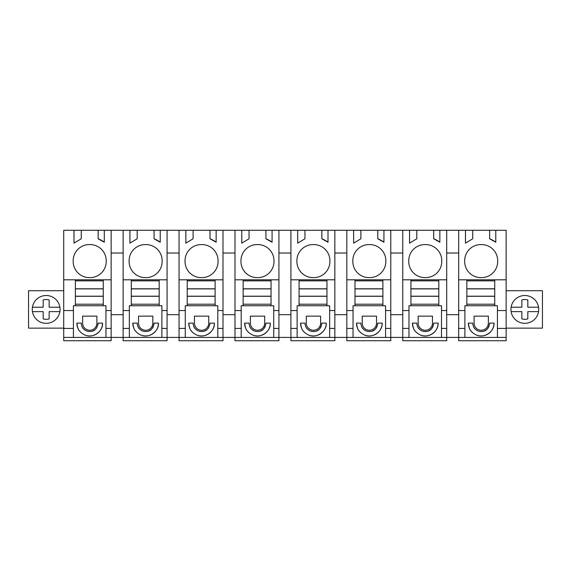 <?xml version="1.0" encoding="UTF-8"?>
<svg xmlns="http://www.w3.org/2000/svg" width="571" height="571" viewBox="0 0 571 571"><rect width="100%" height="100%" fill="white"/><g stroke="black" fill="none" stroke-linecap="round" stroke-linejoin="round"><path stroke-width="0.86" d="M73.987 230.27L81.253 230.27L81.253 238.785L73.987 243.146L73.987 230.27L63.724 230.27L63.724 340.73L111.145 340.73L111.145 337.425L506.134 337.425L506.134 230.27L489.632 230.27L489.618 238.785L489.632 230.27L472.738 230.27L472.738 238.785L465.472 243.146L465.472 230.27L472.738 230.27M63.724 337.425L111.145 337.425L111.145 279.811L75.372 279.811L75.372 280.861L103.258 280.861L103.258 279.811M73.416 337.425L73.416 328.404L63.724 328.404M63.724 310.545L73.416 310.545L73.416 328.404M63.724 279.811L75.372 279.811M73.416 310.545L73.416 305.742L105.949 305.742L105.949 328.404L111.145 328.404M75.372 280.861L75.372 305.742L73.416 305.742M81.253 230.27L98.141 230.27L98.141 238.785L104.3 242.24L104.3 230.27L111.145 230.27L111.145 279.811M89.697 244.588A16.145 16.145 0 0 1 106.206 261.097A16.145 16.145 0 0 1 89.697 277.606A16.145 16.145 0 0 1 73.188 261.097A16.145 16.145 0 0 1 89.697 244.588M104.3 242.225A23.854 23.854 -90 0 0 98.155 238.785L98.155 230.27L104.3 230.27M465.486 243.125L465.486 230.27L111.145 230.27M63.724 290.703L28.55 290.703L28.55 328.132L63.724 328.132M39.499 321.623A13.904 13.904 0 0 1 33.96 302.751A13.904 13.904 0 0 1 52.832 297.213A13.904 13.904 0 0 1 58.37 316.084A13.904 13.904 0 0 1 39.499 321.623M506.134 337.425L506.134 340.73L458.684 340.73L458.684 328.404L464.894 328.404L464.894 305.742L494.743 305.742L494.743 279.811L466.85 279.811L466.85 280.861L494.743 280.861M506.134 328.132L542.45 328.132L542.45 290.703L506.134 290.703M402.755 230.27L402.755 340.73L446.7 340.73L446.7 230.27M346.833 230.27L346.833 340.73L390.778 340.73L390.778 230.27M290.903 230.27L290.903 340.73L334.849 340.73L334.849 230.27M234.981 230.27L234.981 340.73L278.926 340.73L278.926 230.27M179.051 230.27L179.051 340.73L222.997 340.73L222.997 230.27M123.129 230.27L123.129 340.73L167.075 340.73L167.075 230.27M441.504 337.425L441.504 328.404L446.7 328.404M441.504 328.404L441.504 305.742L438.813 305.742L438.813 279.811L410.927 279.811L410.927 280.861L438.813 280.861M402.755 310.545L408.972 310.545L408.972 305.742L438.813 305.742M417.501 326.455A8.444 8.444 0 0 0 421.969 330.894M427.286 331.301A8.444 8.444 0 0 0 433.096 326.234M433.603 324.314A8.444 8.444 0 0 0 433.689 323.115C432.839 328.075 430.698 330.802 427.279 331.308C424.224 331.951 421.534 331.187 419.207 329.003C417.915 328.032 417.115 326.07 416.809 323.115L412.412 323.115A12.84 12.84 0 0 0 413.854 329.039M414.874 330.68A12.84 12.84 0 0 0 416.78 332.765M420.67 335.113A12.84 12.84 0 0 0 427.451 335.769M427.529 335.755A12.84 12.84 0 0 0 438.093 323.115L433.689 323.115M418.165 323.115A7.145 7.145 0 0 0 425.309 330.259A7.145 7.145 0 0 0 432.454 323.115L432.454 316.141L418.165 316.141L418.165 323.115L418.165 316.141M408.972 310.545L408.972 337.425M402.755 328.404L408.972 328.404M385.582 337.425L385.582 328.404L390.778 328.404M385.582 328.404L385.582 305.742L382.891 305.742L382.891 279.811L354.998 279.811L354.998 280.861L382.891 280.861M346.833 310.545L353.042 310.545L353.042 305.742L382.891 305.742M361.579 326.462A8.444 8.444 0 0 0 366.047 330.887M371.364 331.301A8.444 8.444 0 0 0 377.167 326.234M377.681 324.314A8.444 8.444 0 0 0 377.766 323.115C376.91 328.075 374.776 330.802 371.35 331.308C368.302 331.951 365.611 331.187 363.277 329.003C361.985 328.032 361.186 326.07 360.886 323.115L356.482 323.115A12.84 12.84 0 0 0 357.218 327.39M357.232 327.44A12.84 12.84 0 0 0 357.924 329.024M358.952 330.688A12.84 12.84 0 0 0 360.843 332.757M364.748 335.113A12.84 12.84 0 0 0 371.528 335.769M371.6 335.755A12.84 12.84 0 0 0 382.17 323.115L377.766 323.115M362.235 323.115A7.145 7.145 0 0 0 369.38 330.259A7.145 7.145 0 0 0 376.525 323.115L376.525 316.141L362.235 316.141L362.235 323.115L362.235 316.141M353.042 310.545L353.042 337.425M346.833 328.404L353.042 328.404M329.653 337.425L329.653 328.404L334.849 328.404M329.653 328.404L329.653 305.742L326.962 305.742L326.962 279.811L299.076 279.811L299.076 280.861L326.962 280.861M290.903 310.545L297.12 310.545L297.12 305.742L326.962 305.742M305.649 326.455A8.444 8.444 0 0 0 310.117 330.887M315.435 331.308A8.444 8.444 0 0 0 321.245 326.234M321.751 324.314A8.444 8.444 0 0 0 321.837 323.115C320.988 328.075 318.846 330.802 315.428 331.308C312.373 331.951 309.682 331.187 307.355 329.003C306.063 328.032 305.264 326.07 304.957 323.115L300.56 323.115A12.84 12.84 0 0 0 302.009 329.046M303.015 330.666A12.84 12.84 0 0 0 304.928 332.765M308.811 335.106A12.84 12.84 0 0 0 315.592 335.769M315.67 335.755A12.84 12.84 0 0 0 326.248 323.115L321.837 323.115M306.313 323.115A7.145 7.145 0 0 0 313.458 330.259A7.145 7.145 0 0 0 320.602 323.115L320.602 316.141L306.313 316.141L306.313 323.115L306.313 316.141M297.12 310.545L297.12 337.425M290.903 328.404L297.12 328.404M273.73 337.425L273.73 328.404L278.926 328.404M273.73 328.404L273.73 305.742L271.039 305.742L271.039 279.811L243.146 279.811L243.146 280.861L271.039 280.861M234.981 310.545L241.19 310.545L241.19 305.742L271.039 305.742M249.72 326.441A8.444 8.444 0 0 0 254.195 330.894M259.512 331.301A8.444 8.444 0 0 0 265.315 326.234M265.829 324.314A8.444 8.444 0 0 0 265.915 323.115C265.058 328.075 262.924 330.802 259.498 331.308C256.45 331.951 253.76 331.187 251.426 329.003C250.134 328.032 249.341 326.07 249.035 323.115L244.631 323.115A12.84 12.84 0 0 0 245.366 327.397M245.38 327.433A12.84 12.84 0 0 0 246.072 329.024M247.1 330.688A12.84 12.84 0 0 0 248.999 332.757M252.896 335.113A12.84 12.84 0 0 0 259.677 335.769M259.748 335.755A12.84 12.84 0 0 0 270.319 323.115L265.915 323.115M250.383 323.115A7.145 7.145 0 0 0 257.528 330.259A7.145 7.145 0 0 0 264.68 323.115L264.68 316.141L250.383 316.141L250.383 323.115L250.383 316.141M241.19 310.545L241.19 337.425M234.981 328.404L241.19 328.404M217.801 337.425L217.801 328.404L222.997 328.404M217.801 328.404L217.801 305.742L215.11 305.742L215.11 279.811L187.224 279.811L187.224 280.861L215.11 280.861M179.051 310.545L185.268 310.545L185.268 305.742L215.11 305.742M193.797 326.462A8.444 8.444 0 0 0 198.265 330.887M203.583 331.308A8.444 8.444 0 0 0 206.609 329.867M209.907 324.314A8.444 8.444 0 0 0 209.985 323.115C209.136 328.075 206.995 330.802 203.576 331.308C200.521 331.951 197.83 331.187 195.503 329.003C194.211 328.032 193.412 326.07 193.105 323.115L188.708 323.115A12.84 12.84 0 0 0 190.157 329.053M191.164 330.666A12.84 12.84 0 0 0 193.091 332.779M196.959 335.113A12.84 12.84 0 0 0 203.747 335.769M203.833 335.755A12.84 12.84 0 0 0 214.396 323.115L209.985 323.115M194.461 323.115A7.145 7.145 0 0 0 201.606 330.259A7.145 7.145 0 0 0 208.75 323.115L208.75 316.141L194.461 316.141L194.461 323.115L194.461 316.141M185.268 310.545L185.268 337.425M179.051 328.404L185.268 328.404M161.879 337.425L161.879 328.404L167.075 328.404M161.879 328.404L161.879 305.742L159.188 305.742L159.188 279.811L131.294 279.811L131.294 280.861L159.188 280.861M123.129 310.545L129.339 310.545L129.339 305.742L159.188 305.742M137.868 326.441A8.444 8.444 0 0 0 142.343 330.894M147.661 331.301A8.444 8.444 0 0 0 153.463 326.234M153.977 324.314A8.444 8.444 0 0 0 154.063 323.115C153.206 328.075 151.072 330.802 147.646 331.308C144.599 331.951 141.908 331.187 139.574 329.003C138.282 328.032 137.49 326.07 137.183 323.115L132.779 323.115A12.84 12.84 0 0 0 133.514 327.397M133.528 327.426A12.84 12.84 0 0 0 134.221 329.024M135.248 330.688A12.84 12.84 0 0 0 137.147 332.765M141.044 335.113A12.84 12.84 0 0 0 147.825 335.769M147.896 335.755A12.84 12.84 0 0 0 158.467 323.115L154.063 323.115M138.532 323.115A7.145 7.145 0 0 0 145.676 330.259A7.145 7.145 0 0 0 152.828 323.115L152.828 316.141L138.532 316.141L138.532 323.115L138.532 316.141M129.339 310.545L129.339 337.425M123.129 328.404L129.339 328.404M105.949 337.425L105.949 328.404M81.946 326.462A8.444 8.444 0 0 0 86.414 330.887M91.731 331.308A8.444 8.444 0 0 0 94.757 329.867M98.055 324.314A8.444 8.444 0 0 0 98.141 323.115C97.284 328.075 95.143 330.802 91.724 331.308C88.676 331.951 85.985 331.187 83.651 329.003C82.36 328.032 81.56 326.07 81.253 323.115L76.857 323.115A12.84 12.84 0 0 0 78.306 329.053M79.312 330.673A12.84 12.84 0 0 0 81.225 332.765M85.115 335.113A12.84 12.84 0 0 0 91.902 335.769M91.974 335.755A12.84 12.84 0 0 0 102.544 323.115L98.141 323.115M82.609 323.115A7.145 7.145 0 0 0 89.754 330.259A7.145 7.145 0 0 0 96.899 323.115L96.899 316.141L82.609 316.141L82.609 323.115L82.609 316.141M497.434 337.425L497.434 328.404L506.134 328.404M497.434 328.404L497.434 305.742L494.743 305.742M473.423 326.441A8.444 8.444 0 0 0 477.898 330.894M483.216 331.301A8.444 8.444 0 0 0 489.019 326.234M489.533 324.314A8.444 8.444 0 0 0 489.618 323.115C488.762 328.075 486.628 330.802 483.202 331.308C480.154 331.951 477.463 331.187 475.129 329.003C473.837 328.032 473.038 326.07 472.738 323.115L468.334 323.115A12.84 12.84 0 0 0 469.069 327.39M469.084 327.433A12.84 12.84 0 0 0 469.776 329.024M470.804 330.688A12.84 12.84 0 0 0 472.702 332.765M476.599 335.113A12.84 12.84 0 0 0 483.38 335.769M483.451 335.755A12.84 12.84 0 0 0 494.022 323.115L489.618 323.115M474.087 323.115A7.145 7.145 0 0 0 481.232 330.259A7.145 7.145 0 0 0 488.376 323.115L488.376 316.141L474.087 316.141L474.087 323.115L474.087 316.141M464.894 337.425L464.894 328.404M458.684 328.404L458.684 279.811L466.85 279.811M458.684 230.27L458.684 279.811M103.258 305.742L103.258 280.861M105.949 310.545L111.145 310.545M74.009 230.27L74.009 243.125M111.145 253.024L117.148 253.024L111.145 253.024M160.23 230.27L160.23 242.24L154.063 238.785L154.084 230.27M154.063 230.27L154.063 238.785M137.183 230.27L137.183 238.785L129.917 243.146L129.917 230.27M129.117 261.097A16.145 16.145 0 0 1 145.626 244.588A16.145 16.145 0 0 1 162.135 261.097A16.145 16.145 0 0 1 145.626 277.606A16.145 16.145 0 0 1 129.117 261.097M129.938 230.27L129.938 243.125M160.23 242.225A23.854 23.854 -90 0 0 154.084 238.785M216.152 230.27L216.152 242.24L209.985 238.785L210.007 230.27M209.985 230.27L209.985 238.785M193.105 230.27L193.105 238.785L185.839 243.146L185.839 230.27M185.04 261.097A16.145 16.145 0 0 1 201.549 244.588A16.145 16.145 0 0 1 218.058 261.097A16.145 16.145 0 0 1 201.549 277.606A16.145 16.145 0 0 1 185.04 261.097M185.86 230.27L185.86 243.125M216.152 242.225A23.854 23.854 -90 0 0 210.007 238.785M272.082 230.27L272.082 242.24L265.915 238.785L265.936 230.27M265.915 230.27L265.915 238.785M249.035 230.27L249.035 238.785L241.769 243.146L241.769 230.27L241.79 243.125M240.969 261.097A16.145 16.145 0 0 1 257.478 244.588A16.145 16.145 0 0 1 273.987 261.097A16.145 16.145 0 0 1 257.478 277.606A16.145 16.145 0 0 1 240.969 261.097M272.082 242.225A23.854 23.854 -90 0 0 265.936 238.785M328.004 230.27L328.004 242.24L321.837 238.785L321.858 230.27M321.837 230.27L321.837 238.785M304.957 230.27L304.957 238.785L297.691 243.146L297.691 230.27L297.712 243.125M296.891 261.097A16.145 16.145 0 0 1 313.4 244.588A16.145 16.145 0 0 1 329.91 261.097A16.145 16.145 0 0 1 313.4 277.606A16.145 16.145 0 0 1 296.891 261.097M328.004 242.225A23.854 23.854 -90 0 0 321.858 238.785M383.933 230.27L383.933 242.24L377.766 238.785L377.788 230.27M377.766 230.27L377.766 238.785M360.886 230.27L360.886 238.785L353.62 243.146L353.62 230.27L353.642 243.125M352.821 261.097A16.145 16.145 0 0 1 369.33 244.588A16.145 16.145 0 0 1 385.839 261.097A16.145 16.145 0 0 1 369.33 277.606A16.145 16.145 0 0 1 352.821 261.097M383.933 242.225A23.854 23.854 -90 0 0 377.788 238.785M439.856 230.27L439.856 242.24L433.689 238.785L433.71 230.27M433.689 230.27L433.689 238.785M416.809 230.27L416.809 238.785L409.543 243.146L409.543 230.27L409.564 243.125M408.743 261.097A16.145 16.145 0 0 1 425.252 244.588A16.145 16.145 0 0 1 441.761 261.097A16.145 16.145 0 0 1 425.252 277.606A16.145 16.145 0 0 1 408.743 261.097M439.856 242.225A23.854 23.854 -90 0 0 433.71 238.785M495.785 230.27L495.785 242.24L489.618 238.785A23.854 23.854 -90 0 1 495.785 242.225M464.673 261.097A16.145 16.145 0 0 1 481.182 244.588A16.145 16.145 0 0 1 497.691 261.097A16.145 16.145 0 0 1 481.182 277.606A16.145 16.145 0 0 1 464.673 261.097M524.828 323.322A13.904 13.904 0 0 0 538.567 307.219C537.754 302.794 535.398 299.461 531.501 297.213A13.904 13.904 0 0 1 537.04 316.084A13.904 13.904 0 0 1 518.168 321.623A13.904 13.904 0 0 1 512.63 302.751A13.904 13.904 0 0 1 531.501 297.213A13.904 13.904 0 0 0 524.842 295.514M494.743 279.811L506.134 279.811M497.434 310.545L506.134 310.545M446.7 314.671L458.684 314.671M402.755 279.811L410.927 279.811M438.813 279.811L446.7 279.811M441.504 310.545L446.7 310.545M458.684 253.024L446.7 253.024M408.972 305.742L410.927 305.742L410.927 304.2L438.813 304.2M412.412 323.115C413.097 327.675 413.918 330.195 414.874 330.673C415.888 332.315 417.815 333.785 420.641 335.098C428.5 338.66 438.692 331.458 438.093 323.115M410.927 280.861L410.927 304.2M402.755 253.024L390.778 253.024M390.778 314.671L402.755 314.671M346.833 279.811L354.998 279.811M382.891 279.811L390.778 279.811M385.582 310.545L390.778 310.545M353.042 305.742L354.998 305.742L354.998 304.2L382.891 304.2M356.482 323.115C357.175 327.675 357.996 330.195 358.945 330.673C359.966 332.308 361.886 333.785 364.712 335.098C372.57 338.66 382.77 331.458 382.17 323.115M354.998 280.861L354.998 304.2M346.833 253.024L334.849 253.024M334.849 314.671L346.833 314.671M290.903 279.811L299.076 279.811L299.076 288.783L326.962 288.783M326.962 279.811L334.849 279.811M329.653 310.545L334.849 310.545M297.12 305.742L299.076 305.742L299.076 304.2L299.076 305.742M300.56 323.115C301.245 327.675 302.066 330.195 303.015 330.673C304.036 332.308 305.956 333.785 308.783 335.098C316.641 338.66 326.848 331.465 326.248 323.115M299.076 288.783L299.076 304.2L326.962 304.2M290.903 253.024L278.926 253.024M278.926 314.671L290.903 314.671M234.981 279.811L243.146 279.811M271.039 279.811L278.926 279.811M273.73 310.545L278.926 310.545M241.19 305.742L243.146 305.742L243.146 304.2L271.039 304.2M244.631 323.115C245.323 327.675 246.144 330.195 247.093 330.673C248.114 332.308 250.034 333.785 252.86 335.098C260.719 338.66 270.918 331.458 270.319 323.115M243.146 280.861L243.146 304.2M234.981 253.024L222.997 253.024M222.997 314.671L234.981 314.671M179.051 279.811L187.224 279.811M215.11 279.811L222.997 279.811M217.801 310.545L222.997 310.545M185.268 305.742L187.224 305.742L187.224 304.2L215.11 304.2M188.708 323.115C189.394 327.675 190.214 330.195 191.171 330.673C192.184 332.315 194.111 333.785 196.938 335.098C204.796 338.66 214.996 331.458 214.396 323.115M187.224 280.861L187.224 304.2M179.051 253.024L167.075 253.024M167.075 314.671L179.051 314.671M123.129 279.811L131.294 279.811M159.188 279.811L167.075 279.811M161.879 310.545L167.075 310.545M129.339 305.742L131.294 305.742L131.294 304.2L159.188 304.2M132.779 323.115C133.471 327.675 134.292 330.195 135.241 330.673C136.262 332.308 138.182 333.785 141.008 335.098C148.874 338.66 159.066 331.458 158.467 323.115M131.294 280.861L131.294 304.2M123.129 253.024L117.148 253.024M111.145 314.671L123.129 314.671M76.857 323.115C77.542 327.675 78.363 330.195 79.319 330.673C80.333 332.315 82.26 333.785 85.086 335.098C92.945 338.66 103.144 331.458 102.544 323.115M464.894 305.742L466.85 305.742L466.85 304.2L494.743 304.2M468.334 323.115C469.027 327.675 469.847 330.195 470.797 330.673C471.817 332.315 473.737 333.785 476.564 335.098C484.429 338.66 494.622 331.458 494.022 323.115M458.684 310.545L464.894 310.545M466.85 280.861L466.85 304.2M299.076 288.876L299.076 296.185L299.076 288.876L326.962 288.876L326.962 296.185L299.076 296.185M43.182 307.219L32.433 307.219A13.904 13.904 0 0 0 32.433 311.623L43.182 311.623L43.182 318.868A9.907 9.907 0 0 0 49.149 318.868L49.149 311.623L59.891 311.623A13.904 13.904 0 0 0 59.891 307.219L49.149 307.219L49.149 299.968A9.907 9.907 0 0 0 43.182 299.968L43.182 307.219L43.182 299.968M43.182 318.868A9.907 9.907 0 0 0 49.149 318.868M538.567 311.623L527.818 311.623L527.818 318.868A9.907 9.907 0 0 1 521.851 318.868L521.851 311.623L511.109 311.623M511.109 307.219L521.851 307.219L521.851 299.968A9.907 9.907 0 0 1 527.818 299.968L527.818 307.219L538.567 307.219M521.851 307.219L521.851 299.968M521.851 318.868A9.907 9.907 0 0 0 527.818 318.868M75.372 288.783L103.258 288.783M103.258 296.185L103.258 288.876L75.372 288.876L75.372 296.185L103.258 296.185M75.372 296.278L103.258 296.278M75.372 304.2L103.258 304.2M131.294 288.783L159.188 288.783M159.188 296.185L159.188 288.876L131.294 288.876L131.294 296.185L159.188 296.185M131.294 296.278L159.188 296.278M187.224 288.783L215.11 288.783M215.11 296.185L215.11 288.876L187.224 288.876L187.224 296.185L215.11 296.185M187.224 296.278L215.11 296.278M243.146 288.783L271.039 288.783M271.039 296.185L271.039 288.876L243.146 288.876L243.146 296.185L271.039 296.185M243.146 296.278L271.039 296.278M299.076 296.278L326.962 296.278M354.998 288.783L382.891 288.783M382.891 296.185L382.891 288.876L354.998 288.876L354.998 296.185L382.891 296.185M354.998 296.278L382.891 296.278M410.927 288.783L438.813 288.783M438.813 296.185L438.813 288.876L410.927 288.876L410.927 296.185L438.813 296.185M410.927 296.278L438.813 296.278M466.85 288.783L494.743 288.783M494.743 296.185L494.743 288.876L466.85 288.876L466.85 296.185L494.743 296.185M466.85 296.278L494.743 296.278"/></g></svg>
